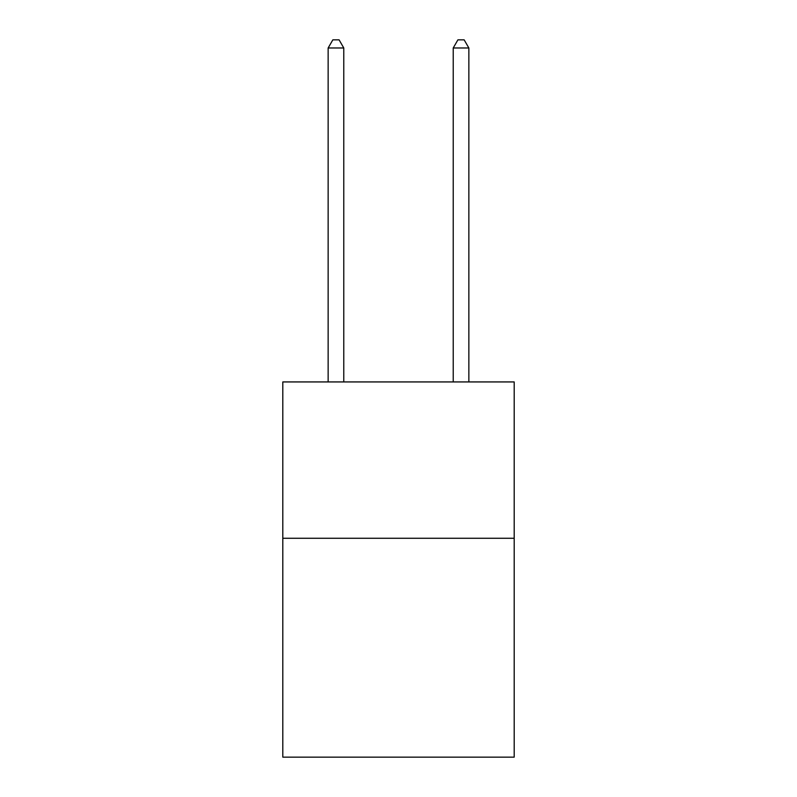 <?xml version="1.0" encoding="UTF-8"?>
<svg xmlns="http://www.w3.org/2000/svg" width="797" height="797" viewBox="0 0 797 797"><rect width="100%" height="100%" fill="white"/><g stroke="black" fill="none" stroke-linecap="round" stroke-linejoin="round"><path stroke-width="1.2" d="M514.195 538.274L514.195 757.15L282.805 757.15L282.805 381.932L514.195 381.932L514.195 538.274L282.805 538.274M343.776 381.932L343.776 47.979L328.145 47.979L328.145 381.932M328.145 47.979L332.837 39.85L339.094 39.85L343.776 47.979M468.855 381.932L468.855 47.979L453.224 47.979L453.224 381.932M453.224 47.979L457.906 39.85L464.163 39.85L468.855 47.979"/></g></svg>
